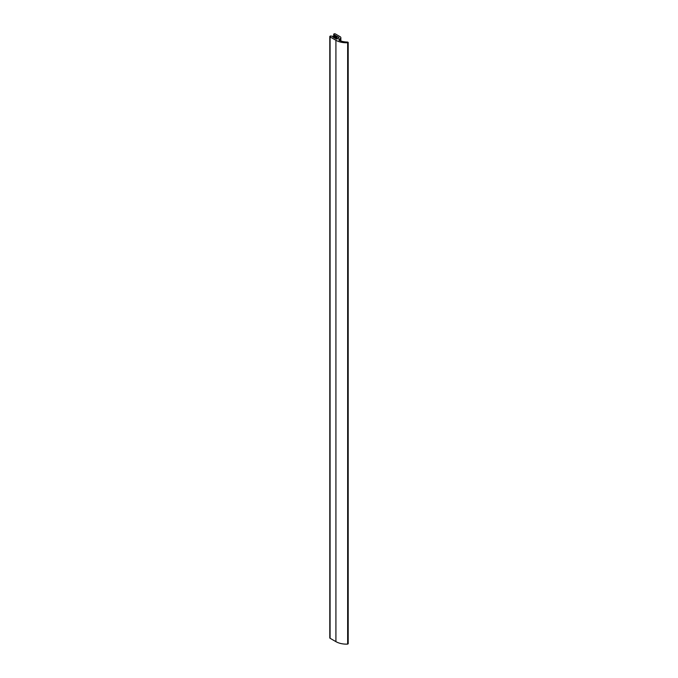 <?xml version="1.0" encoding="UTF-8"?>
<svg xmlns="http://www.w3.org/2000/svg" width="678" height="678" viewBox="0 0 678 678"><rect width="100%" height="100%" fill="white"/><g stroke="black" fill="none" stroke-linecap="round" stroke-linejoin="round"><path stroke-width="1.02" d="M335.415 35.476L336.356 36.019L335.839 37.112L336.559 37.171L336.974 36.383L338.805 37.434A0.737 0.424 180 0 1 338.805 38.036L337.237 38.934A0.737 0.424 180 0 1 336.195 38.934L334.373 37.883L335.898 37.29L333.746 37.527L332.813 36.985L334.33 36.383L331.381 36.154A0.924 0.534 0 0 0 330.076 36.909L335.915 40.273A14.73 8.5 0 0 0 347.653 42.731L348.195 42.392L347.619 42.053A14.73 8.5 180 0 1 339.525 40.536A1.475 0.848 180 0 1 338.89 39.841A1.475 0.848 180 0 1 339.322 39.239L340.102 38.79A2.576 1.492 0 0 0 340.856 37.731A2.576 1.492 0 0 0 340.102 36.68L335.288 33.9A0.924 0.534 0 0 0 333.983 34.654L334.788 35.12L334.279 36.205L335 36.273L335.415 35.476L335.415 37.256M336.974 36.383L336.974 39.036M329.805 36.527L329.805 637.896A0.924 0.534 0 0 0 330.076 638.278L335.915 641.642A14.73 8.5 0 0 0 347.653 644.1L348.195 643.761L348.195 42.392M335 36.273L335 37.324M336.559 37.171L336.559 39.053M338.805 37.434L338.805 38.036M335.746 37.646L335.746 38.671M334.178 36.739L334.178 37.451M330.076 36.909L330.076 638.278M335.915 40.273L335.915 641.642M347.653 42.731L347.653 644.1M339.322 39.239L339.322 40.443M340.102 38.79L340.102 40.756M333.983 34.654L333.983 36.332M336.008 37.443L336.008 38.824M334.44 36.536L334.44 37.409M340.856 37.731L340.856 41.011M333.712 34.273L333.712 36.375"/></g></svg>
